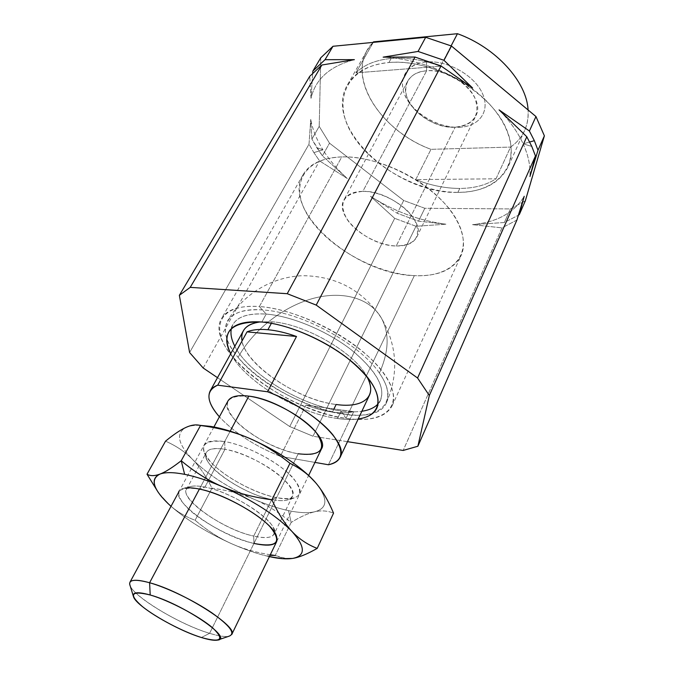 <?xml version="1.0" encoding="UTF-8"?>
<svg xmlns="http://www.w3.org/2000/svg" width="674" height="674" viewBox="0 0 674 674"><rect width="100%" height="100%" fill="white"/><g stroke="black" fill="none" stroke-linecap="round" stroke-linejoin="round"><path stroke-width="0.51" stroke-dasharray="3.37 2.53" d="M337.497 418.52L341.145 410.963C301.842 406.009 248.647 373.986 234.838 346.259C248.647 373.986 301.842 406.009 341.145 410.963C348.896 412.033 355.796 412.134 361.854 411.266C355.796 412.134 348.896 412.033 341.145 410.963L346.015 418.377L414.35 275.624C355.308 274.604 281.151 210.954 302.98 174.852C309.459 163.765 322.391 157.792 341.794 156.916L259.372 306.552C239.523 305.406 226.911 309.417 221.519 318.591C203.363 348.382 285.557 411.334 346.015 418.377L341.145 410.963L337.497 418.52C298.144 413.347 244.729 381.282 230.719 353.715C244.729 381.282 298.144 413.347 337.497 418.52C345.257 419.632 352.165 419.784 358.223 418.958C352.165 419.784 345.257 419.632 337.497 418.52M231.342 328.701L232.909 324.556C237.636 316.477 248.723 312.98 266.179 314.084L261.857 322.02L266.179 314.084L259.372 306.552C300.899 309.147 363.379 343.15 384.601 374.466C406.456 405.799 385.199 424.367 346.015 418.377C307.015 412.783 257.064 385.932 233.137 357.515C208.729 329.139 217.559 303.494 259.372 306.552L266.179 314.084C245.698 312.947 234.089 317.825 231.342 328.701M455.135 127.209L453.181 127.116C436.803 125.179 423.028 118.135 411.881 105.978C394.981 87.46 401.561 63.499 426.516 61.949L426.617 70.787C405.066 71.992 399.193 92.574 413.878 108.683C423.584 119.256 435.564 125.389 449.819 127.074L455.135 127.209C428.428 129.324 396.733 99.398 407.644 81.259C411.081 75.159 417.408 71.671 426.617 70.787L362.848 191.357C353.387 191.559 347.102 194.382 343.993 199.849C334.068 216.059 368.83 246.069 396.236 245.985L455.135 127.209L396.236 245.985C378.443 245.479 355.821 233.086 346.756 218.831C338.213 202.554 343.58 193.396 362.848 191.357C381.189 191.13 406.077 204.862 414.561 219.834C421.789 236.397 415.681 245.117 396.236 245.985C406.565 246.178 413.406 243.204 416.751 237.088C426.532 221.417 390.473 190.203 362.848 191.357L426.617 70.787C453.518 67.594 486.266 98.471 475.709 116.088C472.027 122.938 465.17 126.645 455.135 127.209C474.1 124.816 480.655 114.968 474.782 97.663C467.596 82.177 444.461 69.245 426.617 70.787L426.516 61.949C447.174 60.037 474.058 75.084 482.255 93.079C490.773 111.05 479.332 126.636 459.306 127.26L455.135 127.209M378.148 403.827C387.247 391.442 379.277 374.222 354.246 352.157C329.729 332.046 292.609 316.098 266.179 314.084C291.16 316.013 325.786 330.294 350.227 348.989C375.41 369.478 385.528 386.531 380.591 400.129L378.148 403.827M313.865 152.602L322.956 149.855C329.325 159.991 337.43 169.545 347.27 178.509L319.577 160.892L313.865 152.602L309.012 144.169L310.739 119.374L311.902 139.122L316.721 147.572L322.399 155.871L347.27 178.509C337.43 169.545 329.325 159.991 322.956 149.855L316.721 147.572L322.956 149.855C316.628 139.695 312.551 129.534 310.739 119.374C312.551 129.534 316.628 139.695 322.956 149.855L313.865 152.602L319.577 160.892L347.27 178.509L322.399 155.871L311.902 139.122L319.206 126.383L329.527 143.183L322.399 155.871L329.527 143.183L403.692 200.49L397.239 213.279L418.495 221.173L445.918 224.206L415.993 226.27L394.686 218.342L370.481 196.286C394.442 211.518 419.59 220.828 445.918 224.206C419.59 220.828 394.442 211.518 370.481 196.286L397.239 213.279L370.481 196.286L394.686 218.342L289.744 426.549L217.491 377.676L289.744 426.549L394.686 218.342L415.993 226.27L445.918 224.206L418.495 221.173L397.239 213.279L403.692 200.49L424.822 208.283L418.495 221.173L424.822 208.283L510.395 208.923L504.363 222.504L518.424 215.2L504.363 222.504L472.499 224.661C496.831 222.302 514.06 212.849 524.195 196.319C514.06 212.849 496.831 222.302 472.499 224.661L504.363 222.504L510.395 208.923L525.324 200.835L510.395 208.923L424.822 208.283L403.692 200.49L329.527 143.183L319.206 126.383L311.902 139.122L310.739 119.374L309.012 144.169L189.596 352.527L309.012 144.169L313.865 152.602M529.663 142.012L523.159 143.848C528.365 155.408 530.623 166.284 529.949 176.47C530.623 166.284 528.365 155.408 523.159 143.848L531.778 146.418L523.159 143.848C517.851 132.247 509.83 120.941 499.089 109.904C509.83 120.941 517.851 132.247 523.159 143.848L529.663 142.012M457.899 192.376L459.778 188.434C474.142 188.349 486.215 185.139 495.997 178.804L510.563 147.075C516.84 142.711 521.516 137.21 524.599 130.562C527.422 124.361 528.585 117.495 528.079 109.963C528.812 125.962 522.973 138.33 510.563 147.075L495.997 178.804C486.215 185.139 474.142 188.349 459.778 188.434C445.404 188.408 430.737 185.46 415.757 179.604L495.997 178.804L415.757 179.604L430.989 149.333L510.563 147.075L430.989 149.333L415.757 179.604C430.737 185.46 445.404 188.408 459.778 188.434L457.899 192.376C396.101 194.643 322.18 126.796 347.506 84.772C354.962 72.034 368.771 64.611 388.932 62.514C418.225 59.969 456.525 73.828 481.868 96.601C507.252 119.382 516.874 147.833 508.036 166.925C499.291 183.581 482.576 192.065 457.899 192.376C497.522 192.781 522.712 164.355 505.77 127.63C489.467 90.83 431.411 58.318 388.932 62.514L391.181 58.453L388.932 62.514C346.225 66.153 331.928 101.117 351.887 133.747C371.323 166.512 418.411 192.435 457.899 192.376M451.1 45.883L440.484 66.221C423.07 59.792 406.633 57.206 391.181 58.453C406.633 57.206 423.07 59.792 440.484 66.221L355.897 72.859C364.162 64.729 375.932 59.927 391.181 58.453C375.932 59.927 364.162 64.729 355.897 72.859L440.484 66.221L451.1 45.883M373.261 42.378L355.897 72.859L373.261 42.378M373.034 42.395L367.305 50.07C348.374 82.001 383.245 131.792 430.989 149.333C378.215 130.318 342.898 71.84 373.556 41.855M516.907 220.044L501.978 227.879L472.499 224.661L501.978 227.879L403.17 450.451L501.978 227.879L516.907 220.044M472.592 88.008C443.543 69.026 413.735 58.739 383.161 57.147C413.735 58.739 443.543 69.026 472.592 88.008M311.009 98.362L309.754 76.297L311.009 98.362C315.381 79.077 329.839 66.178 354.381 59.657C329.839 66.178 315.381 79.077 311.009 98.362L312.719 72.843L311.009 98.362M203.194 368.012L319.577 160.892L203.194 368.012M347.489 441.672L313.014 436.238L415.993 226.27L313.014 436.238L289.744 426.549L313.014 436.238L347.489 441.672M320.765 57.795L319.206 126.383L320.765 57.795M414.35 275.624L346.015 418.377C370.186 421.654 385.545 417.484 392.091 405.874C398.511 392.268 385.242 368.459 356.782 346.773C328.381 325.104 288.135 308.625 259.372 306.552L341.794 156.916C369.832 156.124 407.315 170.404 432.733 191.938C458.194 213.481 468.716 239.253 461.016 255.724C453.391 269.912 437.839 276.542 414.35 275.624C452.397 277.915 475.069 253.871 456.98 220.457C439.499 187.01 382.31 155.323 341.794 156.916C301.034 158.011 288.961 188.299 309.695 218.292C329.94 248.361 376.454 273.745 414.35 275.624M459.306 127.26C479.332 126.636 490.773 111.05 482.255 93.079C474.058 75.084 447.174 60.037 426.516 61.949C405.714 63.592 396.885 80.754 406.152 97.696C415.125 114.673 439.389 128.136 459.306 127.26M130.166 585.807C134.682 597.568 180.447 624.714 209.597 633.324L201.383 637.503L209.597 633.324C176.394 623.644 124.033 590.559 129.93 582.285M199.411 489.063L230.196 431.166L199.411 489.063L204.955 487.083L199.411 489.063C176.74 485.971 172.788 492.34 187.574 508.188C202.293 522.384 232.387 538.332 253.955 543.429L253.702 536.083C218.258 528.829 168.07 489.501 191.888 486.257C195.165 485.701 199.521 485.979 204.955 487.083C194.727 485.103 188.594 485.844 186.53 489.307C179.722 499.468 224.054 529.848 253.702 536.083L271.799 499.535C242.261 494.185 199.007 463.628 206.337 452.481C208.569 448.69 214.779 447.629 224.964 449.297L204.955 487.083L224.964 449.297C209.353 447.106 203.304 450.527 206.792 459.558C212.596 473.493 247.821 494.994 271.799 499.535L276.542 497.648C249.928 492.652 211.063 468.91 204.534 453.282C200.599 443.147 207.306 439.237 224.669 441.554L224.964 449.297L224.669 441.554C243.23 444.663 270.291 457.713 286.113 471.244C302.036 485.988 304.26 495.053 292.777 498.44C288.573 499.249 283.156 498.987 276.542 497.648L271.799 499.535C277.755 500.748 282.617 500.993 286.374 500.276C296.585 497.244 294.487 489.139 280.098 475.954C265.842 463.864 241.629 452.17 224.964 449.297C254.738 453.712 300.149 486.005 292.381 496.511C289.879 500.731 283.021 501.734 271.799 499.535L253.702 536.083C264.975 538.61 271.765 537.962 274.091 534.12C281.437 524.608 234.813 492.441 204.955 487.083C229.118 491.531 268.084 514.953 273.433 527.986C276.711 536.833 270.131 539.537 253.702 536.083L253.955 543.429C214.669 535.181 158.719 491.734 184.895 488.111L191.888 486.257M227.93 401.038C219.058 414.889 265.522 449.019 298.203 453.762L209.597 633.324L298.203 453.762C276.888 450.148 248.057 434.713 234.687 419.7C221.468 402.782 226.178 394.93 248.824 396.135M271.378 323.293L272.17 321.818L260.24 321.894L272.17 321.818C304.867 323.781 354.751 352.746 366.766 376.404C354.751 352.746 304.867 323.781 272.17 321.818L271.378 323.293M243.381 330.782C229.918 352.494 291.252 399.665 336.141 404.484C298.127 400.078 245.673 365.232 242.067 340.909M333.984 408.924L332.442 412.075C324.101 410.879 315.289 408.545 305.996 405.066L280.283 456.349C254.654 445.952 234.358 432.775 219.395 416.827C234.358 432.775 254.654 445.952 280.283 456.349L305.996 405.066L353.715 411.646L328.415 464.757L353.715 411.646L305.996 405.066C315.289 408.545 324.101 410.879 332.442 412.075C340.774 413.229 347.86 413.086 353.715 411.646C347.86 413.086 340.774 413.229 332.442 412.075L336.141 404.484C353.614 406.683 364.701 403.608 369.411 395.276M379.403 373.084C389.016 351.516 389.631 333.091 381.24 317.825C369.251 297.133 340.774 290.376 311.278 298.927C281.74 307.571 252.86 330.555 238.099 357.346C226.253 342.999 222.69 330.959 227.408 321.237C232.471 312.601 244.333 308.844 262.995 309.964C301.236 312.02 360.16 344.077 379.403 373.084C387.617 385.073 389.985 394.93 386.497 402.648C373.295 434.275 272.759 401.552 238.099 357.346C252.86 330.555 281.74 307.571 311.278 298.927C340.774 290.376 369.251 297.133 381.24 317.825C389.631 333.091 389.016 351.516 379.403 373.084C360.16 344.077 301.236 312.02 262.995 309.964C223.675 306.594 214.989 330.808 238.099 357.346C260.349 383.953 307.285 409.194 343.757 414.333C380.414 419.835 399.893 402.252 379.403 373.084M314.943 462.406L280.283 456.349L314.943 462.406M231.789 634.411C229.724 637.537 222.327 637.174 209.597 633.324C218.435 636.029 224.838 637.014 228.798 636.281M298.203 453.762C310.672 455.776 318.431 454.158 321.473 448.909M275.236 555.528L266.559 555.983C255.766 553.32 244.199 549.268 231.831 543.825C244.3 549.361 258.774 553.261 275.236 555.528L291.134 522.468C278.792 512.307 266.483 504.599 254.224 499.341C266.39 504.582 277.823 508.348 288.548 510.631L291.134 522.468C300.132 516.891 307.925 513.344 314.522 511.827C321.11 510.26 327.446 510.698 333.546 513.133C327.446 510.698 321.11 510.26 314.522 511.827C327.985 508.28 328.297 498.499 315.457 482.5C328.297 498.499 327.985 508.28 314.522 511.827C307.925 513.344 300.132 516.891 291.134 522.468L275.236 555.528L284.293 558.645L287.402 558.856L275.236 555.528L266.559 555.983L269.389 556.64L266.559 555.983C255.766 553.32 244.199 549.268 231.831 543.825C219.328 538.315 207.087 530.455 195.106 520.244C184.845 516.478 175.939 511.035 168.399 503.908L158.23 492.332L168.39 503.899M199.79 425.319C193.901 425.201 189.234 425.917 185.805 427.484C175.619 433.399 177.86 444.048 192.537 459.424C199.698 466.745 206.177 476.333 211.981 488.17L195.106 520.244L211.981 488.17C227.896 490.31 241.983 494.034 254.224 499.341C266.483 504.599 278.792 512.307 291.134 522.468L288.548 510.631C299.239 512.863 307.892 513.259 314.522 511.827C307.892 513.259 299.239 512.863 288.548 510.631C277.823 508.348 266.39 504.582 254.224 499.341C241.983 494.034 227.896 490.31 211.981 488.17C206.177 476.333 199.698 466.745 192.537 459.424C208.106 474.732 228.671 488.035 254.224 499.341C228.671 488.035 208.106 474.732 192.537 459.424C185.426 452.077 176.428 445.986 165.534 441.158C176.428 445.986 185.426 452.077 192.537 459.424C177.86 444.048 175.619 433.399 185.805 427.484C189.234 425.917 193.901 425.201 199.79 425.319M270.291 554.778C255.977 552.495 243.162 548.838 231.831 543.825C207.508 532.89 187.237 520.379 171.019 506.3C187.237 520.379 207.508 532.89 231.831 543.825C219.328 538.315 207.087 530.455 195.106 520.244C184.845 516.478 175.939 511.035 168.399 503.908M224.669 441.554C201.998 439.456 197.65 446.601 211.628 463.013C225.647 477.639 255.101 493.334 276.542 497.648C299.82 501.17 305.465 494.75 293.493 478.38C280.19 463.072 246.785 445.169 224.669 441.554M232.909 324.556L228.638 332.189M453.181 127.116L449.819 127.074M411.881 105.978L413.878 108.683M407.644 81.259L343.993 199.849M302.98 174.852L221.519 318.591M524.599 130.562L508.036 166.925M347.506 84.772L367.305 50.07M392.091 405.874L461.016 255.724M416.751 237.088L475.709 116.088M376.892 408.056L380.591 400.129M213.911 426.971L179.065 491.422M386.497 402.648C398.941 373.548 397.188 345.273 381.24 317.825C362.578 290.309 336.612 276.264 303.342 275.7C272.288 276.441 242.657 294.235 227.408 321.237M276.753 541.407L308.641 475.448M217.559 640.106L218.907 639.643M186.53 489.307L206.337 452.481M206.792 459.558L204.534 453.282M161.263 496.216L161.912 497.126M284.293 558.645L282.153 558.653M292.777 498.44L286.374 500.276M292.381 496.511L274.091 534.12M273.433 527.986L276.02 534.743"/><path stroke-width="1.01" d="M234.838 346.259C231.443 339.713 230.272 333.857 231.342 328.701C230.272 333.857 231.443 339.713 234.838 346.259M261.857 322.02C244.384 320.816 233.314 324.202 228.638 332.189C225.554 338.053 226.253 345.231 230.719 353.715C220.541 331.886 230.921 321.321 261.857 322.02C293.367 324.472 339.485 347.11 362.351 371.45C385.494 395.798 381.77 415.951 358.223 418.958C367.718 417.619 373.944 413.988 376.892 408.056C381.762 394.61 371.526 377.651 346.192 357.169C321.616 338.474 286.863 324.093 261.857 322.02M361.854 411.266C369.158 410.188 374.584 407.703 378.148 403.827C374.584 407.703 369.158 410.188 361.854 411.266M534.339 140.689L529.663 142.012L534.339 140.689L529.402 131.017L499.089 109.904L526.798 136.755L531.778 146.418L535.468 155.955L529.949 176.47L537.995 150.243L534.339 140.689L537.995 150.243L529.949 176.47L535.468 155.955L429.321 395.52L417.888 446.239L516.907 220.044L524.195 196.319L516.907 220.044L417.888 446.239L403.17 450.451L347.489 441.672L403.17 450.451L417.888 446.239L429.321 395.52L535.468 155.955L531.778 146.418L526.798 136.755L499.089 109.904L529.402 131.017L534.339 140.689M373.556 41.855L457.461 33.7C496.106 47.584 526.815 81.891 528.079 109.963C526.815 81.891 496.106 47.584 457.461 33.7L451.1 45.883L457.461 33.7L373.556 41.855L373.034 42.395M383.161 57.147L415.024 57.054L441.023 65.976L472.592 88.008L443.981 60.315L418.057 51.443L383.161 57.147L418.057 51.443L443.981 60.315L472.592 88.008L441.023 65.976L316.216 305.095L417.568 378.013L526.798 136.755L417.568 378.013L429.321 395.52L417.568 378.013L316.216 305.095L441.023 65.976L415.024 57.054L383.161 57.147M309.754 76.297L321.902 65.007L354.381 59.657L325.045 59.691L312.879 71.048L312.719 72.843L312.879 71.048L325.045 59.691L354.381 59.657L321.902 65.007L190.211 287.368L287.234 293.704L415.024 57.054L287.234 293.704L316.216 305.095L287.234 293.704L190.211 287.368L321.902 65.007L309.754 76.297L179.36 295.313L309.754 76.297M519.3 214.602L524.195 196.319L519.3 214.602L518.424 215.2L519.3 214.602L525.324 200.835L519.3 214.602M217.491 377.676L203.194 368.012L189.596 352.527L179.36 295.313L190.211 287.368L179.36 295.313L189.596 352.527L203.194 368.012L217.491 377.676M525.324 200.835L544.381 135.836L537.995 150.243L544.381 135.836L535.956 116.543L529.402 131.017L535.956 116.543L451.437 46.017L443.981 60.315L451.437 46.017L425.698 37.297L418.057 51.443L425.698 37.297L332.99 46.279L325.045 59.691L332.99 46.279L320.765 57.795L312.879 71.048L320.765 57.795L332.99 46.279L425.698 37.297L451.437 46.017L535.956 116.543L544.381 135.836L525.324 200.835M179.065 491.422L129.93 582.285C131.666 579.463 138.229 579.615 149.603 582.74L150.201 594.99L149.603 582.74C134.345 578.696 127.866 579.724 130.166 585.807L133.637 597.164C131.759 592.16 137.277 591.435 150.201 594.99C182.78 603.904 234.047 638.784 217.559 640.106C214.281 640.696 208.889 639.837 201.383 637.503C176.613 630.072 137.328 606.836 133.637 597.164M218.907 639.643L228.798 636.281C235.959 633.855 230.348 626.062 211.948 612.893C194.07 600.66 167.312 587.736 149.603 582.74L199.411 489.063L149.603 582.74C183.025 591.553 238.68 626.98 231.789 634.411L276.753 541.407M308.641 475.448L321.473 448.909C330.732 435.834 281.808 399.631 248.824 396.135L230.196 431.166L248.824 396.135C237.61 394.753 230.643 396.388 227.93 401.038L213.911 426.971M267.898 329.729L271.378 323.293L267.898 329.729C259.246 328.979 252.295 329.696 247.038 331.869C252.295 329.696 259.246 328.979 267.898 329.729C276.618 330.53 286.155 332.788 296.501 336.486C286.155 332.788 276.618 330.53 267.898 329.729M242.067 340.909C240.357 330.294 246.414 323.95 260.24 321.894C251.714 322.972 246.103 325.938 243.381 330.782L210.162 390.954C211.577 388.392 214.096 386.472 217.727 385.174L247.038 331.869L296.501 336.486L247.038 331.869L217.727 385.174L267.553 391.771L296.501 336.486L267.553 391.771L217.727 385.174C205.503 390.726 206.059 401.283 219.395 416.827C210.077 406.228 206.994 397.601 210.162 390.954M340.05 457.419C338.188 461.168 334.312 463.619 328.415 464.757L314.943 462.406L328.415 464.757C343.268 461.218 344.759 451.268 332.905 434.899C320.538 419.405 293.763 401.603 267.553 391.771C310.765 407.425 348.989 443.315 340.05 457.419L369.411 395.276C371.753 390.238 370.868 383.944 366.766 376.404C378.367 396.691 363.075 408.478 336.141 404.484L333.984 408.924M248.824 396.135C270.83 398.966 303.435 416.532 316.064 432.295C327.328 449.263 321.372 456.416 298.203 453.762M150.201 594.99C130.992 590.373 128.346 594.198 142.248 606.448C155.989 617.628 182.898 631.749 201.383 637.503C221.232 642.996 224.956 639.752 212.563 627.78C199.268 616.314 169.107 600.433 150.201 594.99M199.411 489.063C221.628 493.52 255.859 511.76 269.886 526.562C282.625 542.258 277.317 547.886 253.955 543.429C272.254 547.372 279.609 544.482 276.02 534.743C270.156 520.362 226.371 494.076 199.411 489.063C193.362 487.816 188.518 487.504 184.895 488.111M184.634 474.336L181.213 460.746C172.291 467.689 165.214 472.129 159.974 474.092C165.273 472.086 173.496 472.171 184.634 474.336C195.932 476.611 208.62 480.773 222.698 486.813C236.818 492.955 253.222 497.286 271.9 499.805L289.963 463.324C275.986 452.119 262.076 443.618 248.234 437.83C234.4 431.975 218.494 427.864 200.515 425.505L210.642 426.389L199.79 425.319L210.642 426.389L200.515 425.505L181.213 460.746C194.71 472.019 208.536 480.714 222.698 486.813C252.843 500.335 275.944 515.231 292.002 531.491C299.104 539.015 307.512 544.643 317.201 548.392L333.546 513.133C328.196 500.47 322.164 490.259 315.449 482.5C308.793 474.707 300.301 468.312 289.963 463.324L271.9 499.805C278.193 513.495 284.9 524.052 292.002 531.491C305.592 546.909 305.76 555.89 292.491 558.443L282.153 558.653L269.389 556.64C278.884 558.738 286.585 559.336 292.491 558.443C298.953 557.465 307.184 554.121 317.201 548.392C307.184 554.121 298.953 557.465 292.491 558.443C305.76 555.89 305.592 546.909 292.002 531.491C284.9 524.052 278.193 513.495 271.9 499.805C253.222 497.286 236.818 492.955 222.698 486.813C208.536 480.714 194.71 472.019 181.213 460.746L200.515 425.505C196.159 424.275 191.256 424.94 185.805 427.484C191.256 424.94 196.159 424.275 200.515 425.505L203.548 425.926C220.204 428.319 235.1 432.287 248.234 437.83C235.142 432.354 223.17 428.639 212.318 426.676L210.642 426.389C221.881 428.243 234.417 432.059 248.234 437.83C262.076 443.618 275.986 452.119 289.963 463.324C297.908 467.183 304.648 471.741 310.183 476.998L315.449 482.5C322.164 490.259 328.196 500.47 333.546 513.133L317.201 548.392C307.512 544.643 299.104 539.015 292.002 531.491C275.944 515.231 252.843 500.335 222.698 486.813C208.62 480.773 195.932 476.611 184.634 474.336C173.496 472.171 165.273 472.086 159.974 474.092C165.214 472.129 172.291 467.689 181.213 460.746L184.634 474.336M158.23 492.332L147.016 474.218L165.534 441.158L147.016 474.218C150.361 476.147 154.683 476.105 159.974 474.092C154.683 476.105 150.361 476.147 147.016 474.218L158.23 492.332M185.805 427.484C180.346 429.978 173.589 434.536 165.534 441.158C173.589 434.536 180.346 429.978 185.805 427.484M275.236 555.528L270.291 554.778M315.457 482.5L309.813 476.569C294.049 461.724 273.526 448.817 248.234 437.83C277.781 450.83 300.183 465.717 315.449 482.5L315.457 482.5M168.39 503.899L161.912 497.126C152.265 485.625 151.616 477.942 159.974 474.092C150.176 479.046 152.99 488.987 168.399 503.908L171.019 506.3L168.399 503.908M203.548 425.926L212.318 426.676M310.183 476.998L309.813 476.569"/></g></svg>
